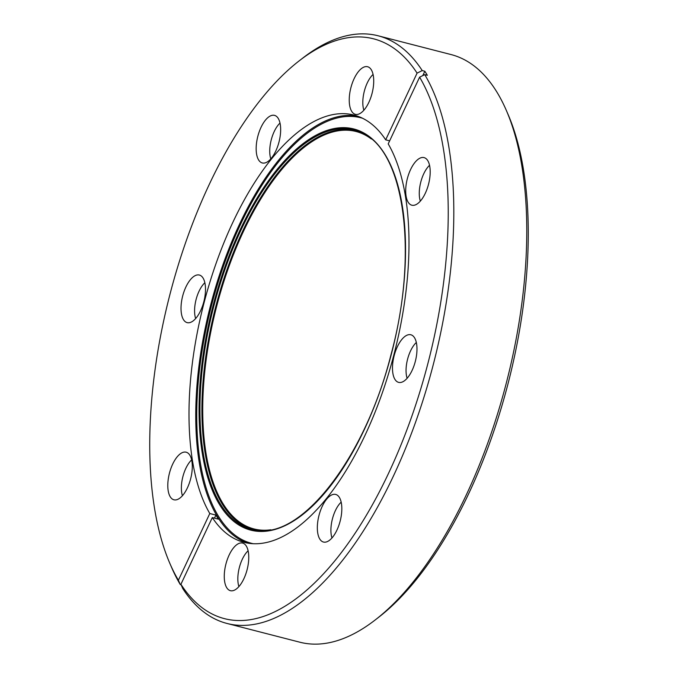 <?xml version="1.0" encoding="UTF-8"?>
<svg xmlns="http://www.w3.org/2000/svg" width="678" height="678" viewBox="0 0 678 678"><rect width="100%" height="100%" fill="white"/><g stroke="black" fill="none" stroke-linecap="round" stroke-linejoin="round"><path stroke-width="1.02" d="M506.364 110.48L508.136 114.582A299.32 133.532 104.4 0 1 507.534 385.604A299.32 133.532 104.4 0 1 378.782 617.183L375.248 619.921A303.397 135.346 -75.6 0 0 505.754 385.189A303.397 135.346 -75.6 0 0 506.364 110.48A303.397 135.346 -75.6 0 0 451.099 54.571L378.146 35.79A303.397 135.346 104.4 0 1 422.233 70.58L417.08 73.122L385.68 139.829A220.587 98.403 -75.6 0 0 353.975 115.074A220.587 98.403 -75.6 0 0 204.273 301.947A220.587 98.403 -75.6 0 0 209.79 513.517L178.39 580.232L180.297 584.589A303.397 135.346 104.4 0 1 171.636 567.52L169.864 563.418A299.32 133.532 -75.6 0 0 178.39 580.232M278.963 142.151A24.569 10.958 104.4 0 1 263.047 163.093A24.569 10.958 104.4 0 1 257.86 136.185A24.569 10.958 104.4 0 1 275.268 115.624A24.569 10.958 104.4 0 1 278.963 142.151M280.014 123.065A22.535 10.051 -75.6 0 0 271.293 139.668A22.535 10.051 -75.6 0 0 270.793 158.872M203.807 301.812A24.569 10.958 104.4 0 1 187.891 322.762A24.569 10.958 104.4 0 1 182.713 295.854A24.569 10.958 104.4 0 1 200.112 275.293A24.569 10.958 104.4 0 1 203.807 301.812M204.858 282.734A22.535 10.051 -75.6 0 0 196.137 299.337A22.535 10.051 -75.6 0 0 195.645 318.541M190.594 478.982A24.569 10.958 104.4 0 1 174.678 499.923A24.569 10.958 104.4 0 1 169.492 473.015A24.569 10.958 104.4 0 1 186.899 452.455A24.569 10.958 104.4 0 1 190.594 478.982M191.645 459.896A22.535 10.051 -75.6 0 0 182.924 476.498A22.535 10.051 -75.6 0 0 182.433 495.703M247.063 569.859A24.569 10.958 104.4 0 1 231.147 590.809A24.569 10.958 104.4 0 1 225.96 563.901A24.569 10.958 104.4 0 1 243.368 543.332A24.569 10.958 104.4 0 1 247.063 569.859M248.114 550.773A22.535 10.051 -75.6 0 0 239.393 567.376A22.535 10.051 -75.6 0 0 238.893 586.58M340.127 521.221A24.569 10.958 104.4 0 1 324.211 542.171A24.569 10.958 104.4 0 1 319.033 515.263A24.569 10.958 104.4 0 1 336.432 494.694A24.569 10.958 104.4 0 1 340.127 521.221M341.178 502.135A22.535 10.051 -75.6 0 0 332.466 518.738A22.535 10.051 -75.6 0 0 331.966 537.942M415.283 361.552A24.569 10.958 104.4 0 1 399.367 382.502A24.569 10.958 104.4 0 1 394.181 355.594A24.569 10.958 104.4 0 1 411.588 335.025A24.569 10.958 104.4 0 1 415.283 361.552M416.334 342.466A22.535 10.051 -75.6 0 0 407.614 359.069A22.535 10.051 -75.6 0 0 407.114 378.273M428.496 184.391A24.569 10.958 104.4 0 1 412.58 205.332A24.569 10.958 104.4 0 1 407.393 178.433A24.569 10.958 104.4 0 1 424.801 157.864A24.569 10.958 104.4 0 1 428.496 184.391M429.547 165.305A22.535 10.051 -75.6 0 0 420.826 181.907A22.535 10.051 -75.6 0 0 420.326 201.112M372.027 93.505A24.569 10.958 104.4 0 1 356.111 114.455A24.569 10.958 104.4 0 1 350.933 87.547A24.569 10.958 104.4 0 1 368.332 66.986A24.569 10.958 104.4 0 1 372.027 93.505M373.078 74.427A22.535 10.051 -75.6 0 0 364.366 91.03A22.535 10.051 -75.6 0 0 363.866 110.234M209.79 513.517L215.909 515.094A220.587 98.403 104.4 0 0 218.426 519.153L212.316 517.577A220.587 98.403 -75.6 0 0 244.012 542.332A220.587 98.403 -75.6 0 0 393.715 355.458A220.587 98.403 -75.6 0 0 388.206 143.889L419.606 77.173L424.759 74.631A303.397 135.346 104.4 0 1 432.801 366.417A303.397 135.346 104.4 0 1 226.901 623.429A303.397 135.346 104.4 0 1 182.814 588.648L180.916 584.292A299.32 133.532 -75.6 0 0 388.672 473.041A299.32 133.532 -75.6 0 0 419.606 77.173M417.08 73.122A299.32 133.532 -75.6 0 0 299.218 60.817L302.752 58.079A303.397 135.346 104.4 0 1 378.146 35.79M424.759 74.631L427.343 75.3A303.397 135.346 -75.6 0 0 424.826 71.241L422.233 70.58M299.218 60.817A299.32 133.532 -75.6 0 0 170.466 292.396A299.32 133.532 -75.6 0 0 169.864 563.418M226.901 623.429L299.854 642.21A303.397 135.346 -75.6 0 0 375.248 619.921M181.136 584.809L180.297 584.589M180.916 584.292L212.316 517.577M389.63 140.846L385.68 139.829M215.909 515.094L214.477 518.136M424.826 71.241L422.767 75.614M247.402 543.061A220.587 98.403 104.4 0 1 210.994 303.676A220.587 98.403 104.4 0 1 357.306 116.074M362.527 118.243A219.68 97.996 -75.6 0 0 211.934 303.93A219.68 97.996 -75.6 0 0 253.03 543.68M361.772 132.769A206.197 91.988 -75.6 0 0 214.206 304.659A206.197 91.988 -75.6 0 0 259.377 530.603C304.846 535.578 365.925 454.531 391.02 354.611C418.64 253.784 404.647 150.541 361.772 132.769M213.367 304.43A207.095 92.386 104.4 0 1 354.848 129.244A207.095 92.386 104.4 0 1 391.223 354.67A207.095 92.386 104.4 0 1 249.741 529.865A207.095 92.386 104.4 0 1 213.367 304.43M371.383 139.007A205.171 91.522 -75.6 0 0 216.901 305.363A205.171 91.522 -75.6 0 0 270.81 529.781M260.301 530.645A205.841 91.827 104.4 0 1 216.129 305.159A205.841 91.827 104.4 0 1 362.594 133.176"/></g></svg>
